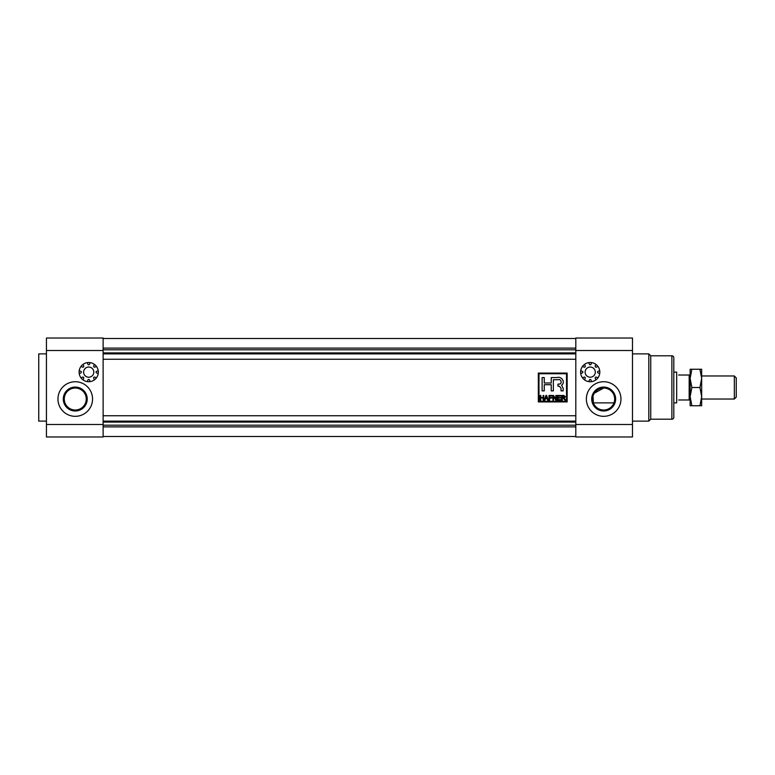 <?xml version="1.0" encoding="UTF-8"?>
<svg xmlns="http://www.w3.org/2000/svg" width="775" height="775" viewBox="0 0 775 775"><rect width="100%" height="100%" fill="white"/><g stroke="black" fill="none" stroke-linecap="round" stroke-linejoin="round"><path stroke-width="1.16" d="M593.369 402.874L613.974 402.874L593.369 402.874L593.03 396.238M575.806 350.513L575.806 338.026L632.487 338.026L632.487 436.974L575.806 436.974L575.806 350.513L632.487 350.513M603.667 416.32A17.292 17.292 0 0 0 620.959 399.028A17.292 17.292 0 0 0 603.667 381.736A17.292 17.292 0 0 0 586.375 399.028A17.292 17.292 0 0 0 603.667 416.32M599.821 372.126A9.61 9.61 0 0 1 590.221 381.736A9.61 9.61 0 0 1 580.611 372.126A9.61 9.61 0 0 1 590.221 362.516A9.61 9.61 0 0 1 599.821 372.126M650.748 419.207L671.877 419.207A1.918 1.918 0 0 0 673.804 417.279L673.804 357.721A1.918 1.918 0 0 0 671.877 355.793L650.748 355.793L650.748 419.207L648.82 421.125L648.82 353.875L632.487 353.875M648.82 421.125L632.487 421.125M650.748 355.793L648.82 353.875M586.859 436.974L575.806 436.974M603.667 387.074A11.954 11.954 0 0 1 615.621 399.028A11.954 11.954 0 0 1 603.667 410.983A11.954 11.954 0 0 1 591.712 399.028A11.954 11.954 0 0 1 603.667 387.074M603.667 388.033A10.995 10.995 0 0 0 592.672 399.028A10.995 10.995 0 0 0 603.667 410.023A10.995 10.995 0 0 0 614.662 399.028A10.995 10.995 0 0 0 603.667 388.033L594.347 393.196M599.714 370.683L598.116 371.322A0.862 0.862 0 0 0 598.116 372.93L599.714 373.569A9.61 9.61 0 0 1 597.951 377.822L596.372 377.144A0.862 0.862 0 0 0 595.229 378.278L595.917 379.866M591.654 381.629L591.025 380.021A0.862 0.862 0 0 0 589.417 380.021L588.777 381.629M584.515 379.866L585.202 378.278A0.862 0.862 0 0 0 584.069 377.144L582.48 377.822M590.221 377.222A5.096 5.096 0 0 0 595.307 372.126A5.096 5.096 0 0 0 590.221 367.04A5.096 5.096 0 0 0 585.125 372.126A5.096 5.096 0 0 0 590.221 377.222M582.48 366.43L584.069 367.118A0.862 0.862 0 0 0 585.202 365.974L584.515 364.395M580.717 373.569L582.325 372.93A0.862 0.862 0 0 0 582.325 371.322L580.717 370.683M595.917 364.395L595.229 365.974A0.862 0.862 0 0 0 596.372 367.118L597.951 366.43M588.777 362.632L589.417 364.231A0.862 0.862 0 0 0 591.025 364.231L591.654 362.632M79.098 372.126A9.61 9.61 0 0 1 88.708 362.516A9.61 9.61 0 0 1 98.318 372.126A9.61 9.61 0 0 1 88.708 381.736A9.61 9.61 0 0 1 79.098 372.126M46.432 424.487L46.432 338.026L103.123 338.026L103.123 436.974L46.432 436.974L46.432 424.487L103.123 424.487M75.262 416.32A17.292 17.292 0 0 0 92.554 399.028A17.292 17.292 0 0 0 75.262 381.736A17.292 17.292 0 0 0 57.96 399.028A17.292 17.292 0 0 0 75.262 416.32M46.432 353.875L38.75 353.875L38.75 421.125L46.432 421.125M92.07 338.026L103.123 338.026M75.262 387.074A11.954 11.954 0 0 1 87.217 399.028A11.954 11.954 0 0 1 75.262 410.983A11.954 11.954 0 0 1 63.298 399.028A11.954 11.954 0 0 1 75.262 387.074M75.262 388.033A10.995 10.995 0 0 0 64.267 399.028A10.995 10.995 0 0 0 75.262 410.023A10.995 10.995 0 0 0 86.258 399.028A10.995 10.995 0 0 0 75.262 388.033M96.449 377.822L94.86 377.144A0.862 0.862 0 0 0 93.727 378.278L94.405 379.866M90.152 381.629L89.513 380.021A0.862 0.862 0 0 0 87.904 380.021L87.265 381.629M83.012 379.866L83.69 378.278A0.862 0.862 0 0 0 82.557 377.144L80.978 377.822M88.708 377.222A5.096 5.096 0 0 0 93.804 372.126A5.096 5.096 0 0 0 88.708 367.04A5.096 5.096 0 0 0 83.613 372.126A5.096 5.096 0 0 0 88.708 377.222M80.978 366.43L82.557 367.118A0.862 0.862 0 0 0 83.69 365.974L83.012 364.395M79.215 373.569L80.813 372.93A0.862 0.862 0 0 0 80.813 371.322L79.215 370.683M98.212 370.683L96.604 371.322A0.862 0.862 0 0 0 96.604 372.93L98.212 373.569M94.405 364.395L93.727 365.974A0.862 0.862 0 0 0 94.86 367.118L96.449 366.43M87.265 362.632L87.904 364.231A0.862 0.862 0 0 0 89.513 364.231L90.152 362.632M575.806 338.501L575.806 348.111L103.123 348.111L103.123 338.501L575.806 338.501M575.806 426.889L575.806 436.499L103.123 436.499L103.123 426.889L575.806 426.889M103.123 349.806L575.806 349.806M103.123 352.916L575.806 352.916M103.123 421.125L575.806 421.125M103.123 422.084L575.806 422.084M103.123 425.194L575.806 425.194M103.123 353.875L575.806 353.875M103.123 415.749L575.806 415.749M103.123 359.251L575.806 359.251M538.334 401.915L567.155 401.915L567.155 373.085L538.334 373.085L538.334 401.915M538.983 373.734L538.983 401.266L566.515 401.266L566.515 373.734L538.983 373.734M565.062 400.162L563.057 398.088L562.35 398.088L562.35 400.162L561.739 400.162L561.739 395.463L563.774 395.463L565.401 396.761L564.123 398.059L565.769 400.162L565.062 400.162M556.498 400.162L555.849 400.162L553.515 396.5L553.515 400.162L552.904 400.162L552.904 395.463L553.544 395.463L555.888 399.135L555.888 395.463L556.498 395.463L556.498 400.162M545.348 398.757L544.883 400.162L544.244 400.162L545.939 395.463L546.627 395.463L548.322 400.162L547.683 400.162L547.218 398.757L545.348 398.757M553.36 390.871L553.36 379.731L558 379.731C560.955 378.423 562.582 383.654 559.424 384.071L557.971 384.129L557.971 386.202L559.424 386.27L561.042 388.323L561.042 390.871L563.173 390.871L563.173 388.314L561.594 385.165C565.702 382.404 561.613 375.894 556.983 377.59L551.228 377.59L551.228 382.995L544.263 382.995L544.263 377.59L542.122 377.59L542.122 390.871L544.263 390.871L544.263 384.72L551.228 384.72L551.228 390.871L553.36 390.871M543.139 400.162L543.139 397.963L540.766 397.963L540.766 400.162L540.156 400.162L540.156 395.463L540.766 395.463L540.766 397.42L543.139 397.42L543.139 395.463L543.75 395.463L543.75 400.162L543.139 400.162M551.742 397.478L551.742 398.03L549.611 398.03L549.611 400.162L549 400.162L549 395.463L552.042 395.463L552.042 396.015L549.611 396.015L549.611 397.478L551.742 397.478M560.887 399.609L560.887 400.162L557.477 400.162L557.477 395.463L560.829 395.463L560.829 396.015L558.087 396.015L558.087 397.478L560.645 397.478L560.645 398.03L558.087 398.03L558.087 399.609L560.887 399.609M546.288 395.957L545.532 398.214L547.034 398.214L546.288 395.957M564.791 396.761L562.35 396.015L562.35 397.536L564.791 396.761M734.332 375.972L736.25 377.89L736.25 397.11L734.332 399.028L734.332 375.972L701.666 375.972M673.804 372.126L676.682 372.126L676.682 402.874L673.804 402.874M678.609 399.987C676.633 403.407 676.633 403.407 678.609 399.987L689.169 399.987L689.169 375.013L678.609 375.013C676.633 371.593 676.633 371.593 678.609 375.013M689.169 375.013L690.137 375.013L690.137 399.987L689.169 399.987M699.932 405.751L701.666 405.751L701.666 369.249L699.932 369.249L701.666 378.374L699.932 387.5L701.666 396.626L699.932 405.751L690.137 405.751L690.137 396.626L691.862 387.5L690.137 378.374L691.862 369.249L690.137 369.249L690.137 378.374M691.862 405.751L690.137 396.626M699.932 387.5L691.862 387.5M699.932 369.249L691.862 369.249M575.806 424.487L632.487 424.487M671.877 419.207L671.877 355.793M103.123 350.513L46.432 350.513M701.666 399.028L734.332 399.028"/></g></svg>

